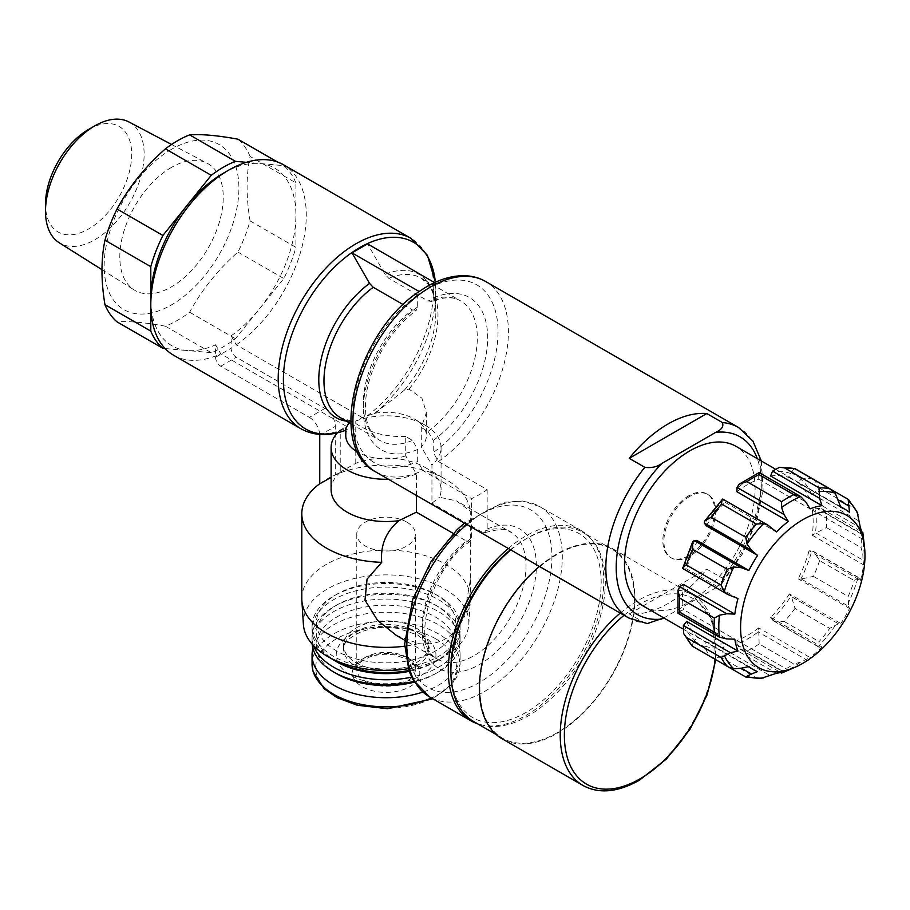 <?xml version="1.0" encoding="UTF-8"?>
<svg xmlns="http://www.w3.org/2000/svg" width="910" height="910" viewBox="0 0 910 910"><rect width="100%" height="100%" fill="white"/><g stroke="black" fill="none" stroke-linecap="round" stroke-linejoin="round"><path stroke-width="0.68" stroke-dasharray="4.55 3.41" d="M628.605 617.924A109.939 63.472 120 0 0 644.792 622.906L629.242 613.932A109.939 63.472 120 0 0 706.808 569.148L722.358 578.123A109.939 63.472 120 0 0 738.545 427.495M375.693 471.903A109.939 63.472 120 0 0 422.888 470.504L471.608 498.623A109.939 63.472 -60 0 0 487.157 489.648L438.438 461.518L433.251 452.509A102.614 59.241 120 0 0 498.032 331.809A102.614 59.241 120 0 0 433.251 285.911L433.251 297.957L431.397 301.403L428.064 301.005L388.752 278.312L385.089 274.422L367.549 243.903M644.792 622.906L647.317 623.566M663.788 617.924L715.692 587.951L722.153 583.048L722.358 578.123M688.756 495.779A36.65 21.158 120 0 0 664.823 528.073A36.65 21.158 120 0 0 670.442 557.443A36.65 21.158 120 0 0 707.081 536.286A36.65 21.158 120 0 0 707.081 493.971A36.65 21.158 120 0 0 688.756 495.779M416.405 495.415L416.405 474.03L405.735 455.899L405.735 436.493L412.526 440.417L417.701 449.438L417.701 461.495L422.888 470.504M466.421 541.052L470.254 541.143L471.608 537.992L471.608 519.906A102.614 59.241 -60 0 1 487.157 510.931L487.157 529.017L485.257 532.475L481.97 532.066A73.289 42.315 -60 0 1 510.84 532.248A73.289 42.315 -60 0 1 510.84 616.889A73.289 42.315 -60 0 1 437.551 659.204A73.289 42.315 -60 0 1 424.959 605.48A73.289 42.315 -60 0 1 466.421 541.052L453.26 533.442M487.157 489.648L487.157 510.931A102.614 59.241 -60 0 1 551.835 561.379A102.614 59.241 -60 0 1 479.377 682.5A102.614 59.241 -60 0 1 406.929 645.042A102.614 59.241 -60 0 1 471.608 519.906L471.608 498.623M337.371 432.841A54.975 31.736 180 0 1 340.226 430.055L340.226 472.301L331.115 477.386M340.226 430.055L346.687 426.506L220.755 353.808L215.579 344.799L215.579 357.243A7.325 4.232 -120 0 0 220.755 366.218L309.389 417.394L324.938 408.408A14.662 8.463 -120 0 1 335.301 426.369L335.301 474.838L355.776 463.326A54.975 31.736 180 0 1 424.959 467.365A54.975 31.736 180 0 1 441.066 489.796A54.975 31.736 180 0 1 439.541 497.213L456.627 500.955L470.265 511.215L470.379 579.693L463.838 617.515C454.261 637.307 439.2 645.998 418.657 643.609L396.441 635.476M319.717 434.423A14.662 8.463 -120 0 0 309.389 417.394M355.776 463.326L355.776 421.068L362.237 417.531L375.204 413.174L404.438 390.128L409.022 389.139L421.91 398.171L426.403 412.526L421.284 427.518L421.284 446.924L431.943 465.055L431.943 503.196L439.541 497.213M421.284 427.518L428.064 431.431L433.251 440.463L433.251 452.509M481.97 532.066L431.943 503.196M362.237 417.531L236.304 344.822L231.129 335.813L231.129 348.268A7.325 4.232 -120 0 0 236.304 357.243L324.938 408.408M345.777 428.257L347.279 429.304L345.311 430.396L344.753 428.86L346.687 426.506M405.735 436.493C385.237 437.232 367.629 432.239 352.932 421.512L350.191 421.444A82.776 47.786 120 0 1 346.369 421.125M403.221 304.611L412.526 309.98A80.626 46.547 120 0 0 366.252 380.926A80.626 46.547 120 0 0 379.982 440.531A80.626 46.547 120 0 0 412.526 440.417M236.304 344.822A109.939 63.472 120 0 0 301.756 247.884A109.939 63.472 120 0 0 283.51 164.778M173.56 355.207A109.939 63.472 120 0 0 220.755 353.808M319.751 483.813L335.301 474.838M250.068 220.88L295.909 247.338L295.909 182.887L250.068 156.418C246.109 175.607 246.109 197.083 250.068 220.88A109.939 63.472 120 0 1 237.954 252.081C217.968 269.735 201.849 289.789 189.621 312.221A109.939 63.472 120 0 1 165.404 326.201L211.245 352.671A109.939 63.472 120 0 0 215.579 350.816A109.939 63.472 120 0 0 231.129 341.83A109.939 63.472 120 0 0 235.462 338.691L259.634 308.615A102.614 59.241 120 0 0 295.909 215.113A102.614 59.241 120 0 0 259.634 163.504A102.614 59.241 120 0 0 223.348 173.219M231.129 335.813A102.614 59.241 120 0 0 259.634 308.615L283.806 278.551A109.939 63.472 120 0 0 295.909 247.338M433.251 285.911L434.616 282.623L419.066 291.61L417.701 294.885L417.701 306.943L416.336 310.105L412.526 309.98M237.954 252.081L283.806 278.551M189.621 312.221L235.462 338.691M295.909 182.887A109.939 63.472 120 0 0 283.806 165.654L246.394 162.321M250.068 156.418A109.939 63.472 120 0 0 237.954 139.196M277.413 161.969L283.806 165.654M165.131 348.553L187.073 350.509A102.614 59.241 120 0 0 215.579 344.799M150.798 304.884L150.798 298.901A102.614 59.241 120 0 0 187.073 350.509L211.245 352.671M812.232 510.078A92.354 53.315 120 0 1 812.232 535.205L815.383 533.385A96.744 55.863 120 0 0 815.383 508.258L812.232 510.078L863.59 539.732M809.047 550.777A92.354 53.315 120 0 1 798.161 578.828L800.891 579.067A96.744 55.863 120 0 0 811.777 551.016L809.047 550.777L860.405 580.421L859.393 578.237L857.971 578.112L854.308 580.614L819.603 560.583L813.767 551.608L858.972 577.702M789.459 593.889A92.354 53.315 120 0 1 770.611 617.344L772.192 619.585A96.744 55.863 120 0 0 791.04 596.141L789.459 593.889L840.829 623.543L838.417 623.76L829.704 628.401L795.01 608.369L791.393 596.607L838.417 623.76M758.724 627.889A92.354 53.315 120 0 1 736.963 640.447L736.963 644.087A96.744 55.863 120 0 0 758.724 631.529L758.724 627.889L810.082 657.532L800.629 662.105L793.861 663.981L759.156 643.95L758.769 632.279L805.794 659.432M725.077 643.632A92.354 53.315 120 0 1 706.228 641.948L704.647 646.009A96.744 55.863 120 0 0 723.495 647.692L725.077 643.632L776.435 673.286M683.91 624.84A96.744 55.863 120 0 0 694.796 640.321L697.526 636.932L748.885 666.575M686.64 621.439A92.354 53.315 120 0 0 697.526 636.932M680.305 586.245A96.744 55.863 120 0 0 680.305 611.384L683.456 609.563L734.814 639.207M683.456 584.425A92.354 53.315 120 0 0 683.456 609.563M694.796 540.563A96.744 55.863 120 0 0 683.91 568.613L686.64 568.864L737.999 598.518M697.526 540.813A92.354 53.315 120 0 0 686.64 568.864M706.228 525.741A92.354 53.315 120 0 1 725.077 502.286L723.495 500.045A96.744 55.863 120 0 0 704.647 523.5M736.963 491.753A92.354 53.315 120 0 1 747.838 484.416A92.354 53.315 120 0 1 758.724 479.183L758.724 475.543A96.744 55.863 120 0 0 736.963 488.113M770.611 475.998A92.354 53.315 120 0 1 789.459 477.682L791.04 473.621A96.744 55.863 120 0 0 772.192 471.937M798.161 482.709A92.354 53.315 120 0 1 809.047 498.191L811.777 494.79A96.744 55.863 120 0 0 800.891 479.308L798.161 482.709L849.519 512.353M815.383 508.258L821.616 508.644L826.36 513.388A104.081 60.094 120 0 1 826.36 527.55L815.383 533.385M811.777 551.016L813.767 551.608M819.603 560.583A104.081 60.094 120 0 1 813.472 576.383L800.891 579.067M795.01 608.369A104.081 60.094 120 0 1 784.386 621.587L773.693 621.018L772.192 619.585M758.724 631.529L758.769 632.279M759.156 643.95A104.081 60.094 120 0 1 746.894 651.037L740.41 649.285L736.963 644.087M723.495 647.692L721.664 657.793L756.369 677.825L761.295 678.325M721.664 657.793A104.081 60.094 120 0 1 711.051 656.849L709.447 656.064L704.374 646.851L704.647 646.009M694.796 640.321L694.284 641.027C692.089 644.701 691.52 646.418 692.578 646.18M680.305 611.384L679.702 611.77C677.359 613.556 677.347 613.715 679.69 612.237M683.91 568.613L682.659 568.454M722.722 499.044L723.495 500.045M759.156 474.588C759.27 471.824 759.133 471.903 758.769 474.838L758.724 475.543M795.01 468.775C794.692 467.74 793.486 469.094 791.393 472.825L791.04 473.621M800.891 479.308L801.482 478.649L811.993 478.444L848.473 499.499M813.472 479.433A104.081 60.094 120 0 1 819.603 488.158L811.777 494.79M816.054 533.044L863.078 560.196L862.828 554.383L861.065 547.581A104.081 60.094 120 0 0 861.065 533.419L862.828 532.441M801.482 579.135L848.507 606.288L848.177 596.425A104.081 60.094 120 0 0 854.308 580.614M835.209 625.568A102.284 59.048 120 0 1 818.75 646.043L819.569 647.203L818.75 646.043L819.08 641.618A104.081 60.094 120 0 0 829.704 628.401M781.622 673.082L781.588 671.068A104.081 60.094 120 0 0 793.861 663.981M745.927 677.12L745.745 676.881A104.081 60.094 120 0 0 756.369 677.825M857.197 512.205L854.308 508.189A104.081 60.094 120 0 0 848.177 499.465M772.544 620.063L819.569 647.203L821.969 646.999A92.354 53.315 -60 0 1 810.082 657.532M848.507 606.288L849.519 608.471A92.354 53.315 -60 0 1 840.829 623.543M812.368 551.085L859.393 578.237L857.971 578.112A102.284 59.048 120 0 1 848.461 602.602M863.078 560.196L863.59 564.86A92.354 53.315 -60 0 1 860.405 580.421M171.524 149.286A95.288 55.009 120 0 0 113.181 299.674A95.288 55.009 120 0 0 229.877 232.289A95.288 55.009 120 0 0 171.524 149.286M171.524 167.372A73.13 42.224 120 0 0 123.965 231.083A73.13 42.224 120 0 0 134.157 289.937A73.13 42.224 120 0 0 208.094 248.191A73.13 42.224 120 0 0 207.275 163.299A73.13 42.224 120 0 0 171.524 167.372M165.404 326.201C145.407 322.481 129.3 321.048 117.06 321.878M689.791 496.382A36.65 21.158 120 0 0 665.858 528.676A36.65 21.158 120 0 0 671.478 558.046A36.65 21.158 120 0 0 708.116 536.889A36.65 21.158 120 0 0 708.116 494.562A36.65 21.158 120 0 0 689.791 496.382M643.62 606.288A92.354 53.315 120 0 0 735.974 552.962A92.354 53.315 120 0 0 735.974 446.321M758.724 479.183L810.082 508.838M789.459 477.682L840.829 507.336M809.047 498.191L860.405 527.846M812.232 535.205L863.59 564.86M798.161 578.828L849.519 608.471M770.611 617.344L821.969 646.999M736.963 640.447L788.322 670.101M706.228 641.948L757.586 671.603M725.077 502.286L776.435 531.94M539.402 566.429A109.939 63.472 -60 0 1 612.089 548.389A109.939 63.472 -60 0 1 628.946 636.488A109.939 63.472 -60 0 1 557.125 733.369A109.939 63.472 -60 0 1 502.149 738.818M557.125 732.766A109.211 63.052 -60 0 1 502.513 738.181A109.211 63.052 -60 0 1 502.513 612.077A109.211 63.052 -60 0 1 611.725 549.026A109.211 63.052 -60 0 1 628.469 636.534A109.211 63.052 -60 0 1 557.125 732.766M510.806 549.913A109.211 63.052 -60 0 1 528.096 537.673A109.211 63.052 -60 0 1 582.696 532.27A109.211 63.052 -60 0 1 599.44 619.778A109.211 63.052 -60 0 1 528.096 716.011A109.211 63.052 -60 0 1 473.496 721.425M510.476 549.72A106.277 61.357 -60 0 1 526.025 538.879A106.277 61.357 -60 0 1 601.169 582.264A106.277 61.357 -60 0 1 526.025 712.428A106.277 61.357 -60 0 1 450.871 669.032M508.303 548.468A109.939 63.472 -60 0 1 580.99 530.439A109.939 63.472 -60 0 1 597.847 618.538A109.939 63.472 -60 0 1 526.025 715.419A109.939 63.472 -60 0 1 477.75 723.882M375.204 413.174A40.313 23.273 180 0 1 414.596 419.123A40.313 23.273 180 0 1 426.403 435.583A40.313 23.273 180 0 1 421.284 446.924M355.776 421.068A54.975 31.736 180 0 1 424.959 425.107A54.975 31.736 180 0 1 441.066 447.549A54.975 31.736 180 0 1 431.943 465.055M331.115 489.796A54.975 31.736 180 0 1 340.226 472.301M416.405 474.03A54.975 31.736 180 0 1 388.422 479.263M319.751 483.722A84.289 48.662 180 0 1 326.485 479.331A84.289 48.662 180 0 1 445.695 479.331A84.289 48.662 180 0 1 470.265 511.215M418.657 643.609A84.289 48.662 180 0 1 404.711 646.18M301.801 598.723A84.289 48.662 180 0 1 386.09 550.061A84.289 48.662 180 0 1 470.379 598.723A84.289 48.662 180 0 1 470.322 600.52A84.289 48.662 180 0 1 463.838 617.515M303.394 624.431A82.753 47.775 180 0 1 353.012 578.862A82.753 47.775 180 0 1 444.603 588.872A82.753 47.775 180 0 1 468.786 624.431A82.753 47.775 180 0 1 418.054 666.723A82.753 47.775 180 0 1 408.249 668.691M405.735 455.899A40.313 23.273 180 0 1 357.721 452.122M345.777 435.583A40.313 23.273 180 0 1 347.279 429.304M435.321 594.23L435.321 594.23A69.626 40.199 180 0 1 435.321 651.082A69.626 40.199 180 0 1 336.859 651.082A69.626 40.199 180 0 1 336.848 594.23A69.626 40.199 180 0 1 435.321 594.23L438.438 596.027A74.028 42.736 180 0 1 460.119 626.251A74.028 42.736 180 0 1 386.09 668.986A74.028 42.736 180 0 1 312.062 626.251A74.028 42.736 180 0 1 333.742 596.027A74.028 42.736 180 0 1 438.438 596.027L435.321 594.23M330.398 657.998A74.028 42.736 180 0 1 312.062 629.834A74.028 42.736 180 0 1 357.755 590.351A74.028 42.736 180 0 1 438.438 599.622A74.028 42.736 180 0 1 460.119 629.834A74.028 42.736 180 0 1 438.438 660.057A74.028 42.736 180 0 1 408.852 670.511M336.848 661.854A69.626 40.199 180 0 1 336.848 605.002A69.626 40.199 180 0 1 435.321 605.002L435.321 605.002A69.626 40.199 180 0 1 435.321 661.854A69.626 40.199 180 0 1 409.159 671.364M313.609 645.713A74.028 42.736 180 0 1 312.062 637.023A74.028 42.736 180 0 1 333.742 606.799A74.028 42.736 180 0 1 438.438 606.799L438.438 606.799A74.028 42.736 180 0 1 460.119 637.023A74.028 42.736 180 0 1 411.627 677.142M435.321 605.002L438.438 606.799L435.321 605.002M312.175 644.132A74.028 42.736 180 0 1 312.062 641.812A74.028 42.736 180 0 1 357.755 602.318A74.028 42.736 180 0 1 438.438 611.588A74.028 42.736 180 0 1 460.119 641.812A74.028 42.736 180 0 1 438.438 672.024A74.028 42.736 180 0 1 413.959 681.408M336.848 673.821A69.626 40.199 180 0 1 336.859 616.969A69.626 40.199 180 0 1 435.321 616.969A69.626 40.199 180 0 1 435.321 673.821A69.626 40.199 180 0 1 414.414 682.125M416.154 628.048A42.508 24.547 180 0 1 428.599 645.395A42.508 24.547 180 0 1 386.09 669.942A42.508 24.547 180 0 1 343.582 645.395A42.508 24.547 180 0 1 369.824 622.724A42.508 24.547 180 0 1 416.154 628.048M312.949 648.386A74.028 42.736 180 0 1 363.124 614.341A74.028 42.736 180 0 1 438.438 624.749A74.028 42.736 180 0 1 460.119 654.972A74.028 42.736 180 0 1 422.843 692.078M406.815 522.112A29.313 16.926 180 0 1 415.404 534.09A29.313 16.926 180 0 1 386.09 551.016A29.313 16.926 180 0 1 356.777 534.09A29.313 16.926 180 0 1 374.875 518.45A29.313 16.926 180 0 1 406.815 522.112M409.932 659.159A33.715 19.463 180 0 1 394.815 691.725A33.715 19.463 180 0 1 353.524 667.894A33.715 19.463 180 0 1 409.932 659.159M128.913 121.963A69.74 40.267 -60 0 1 140.584 177.587A69.74 40.267 -60 0 1 94.822 239.739A69.74 40.267 -60 0 1 59.184 242.743M88.6 129.436A60.959 35.194 -60 0 1 131.7 154.325A60.959 35.194 -60 0 1 88.6 228.979A60.959 35.194 -60 0 1 45.5 204.09M629.242 613.932L706.808 569.148M438.438 461.518A109.939 63.472 120 0 0 503.878 364.58A109.939 63.472 120 0 0 485.633 281.486M715.692 587.951A102.614 59.241 120 0 0 757.302 458.64M409.022 389.139A80.626 46.547 120 0 0 421.296 278.187A80.626 46.547 120 0 0 388.752 278.312M404.438 390.128A82.776 47.786 120 0 0 435.845 312.107A82.776 47.786 120 0 0 385.089 274.422M428.064 431.431A80.626 46.547 120 0 0 474.337 360.485A80.626 46.547 120 0 0 460.608 300.891A80.626 46.547 120 0 0 428.064 301.005M373.93 413.868A107.801 62.233 120 0 0 435.845 291.666A107.801 62.233 120 0 0 435.378 282.236L435.845 312.107C435.651 299.97 433.149 290.768 428.326 284.512L421.296 278.187L460.608 300.891C456.638 298.514 448.402 294.965 431.431 301.506M351.453 420.921L340.67 417.838A80.626 46.547 120 0 0 352.932 421.512M367.162 415.927A109.939 63.472 120 0 0 429.736 319.228A109.939 63.472 120 0 0 410.922 238.352M300.983 428.781A109.939 63.472 120 0 0 344.753 428.86M319.751 435.344L335.301 426.369M433.251 440.463A87.951 50.778 120 0 0 487.669 337.792A87.951 50.778 120 0 0 433.251 297.957M417.701 306.943A87.951 50.778 120 0 0 363.283 409.602A87.951 50.778 120 0 0 417.701 449.438M417.701 294.885A102.614 59.241 120 0 0 352.921 415.597A102.614 59.241 120 0 0 417.701 461.495M826.36 527.55L861.065 547.581M826.36 513.388L861.065 533.419M813.472 576.383L848.177 596.425M784.386 621.587L819.08 641.618M746.894 651.037L781.588 671.068M711.051 656.849L745.745 676.881M819.603 488.158L854.308 508.189M862.828 554.383A102.284 59.048 120 0 0 862.896 533.089M782.225 672.82A102.284 59.048 120 0 0 800.629 662.105M816.054 507.916L862.6 534.784M812.368 494.13L859.393 521.282M801.482 478.649L791.393 472.825M758.769 474.838L805.794 501.979M723.222 499.624L770.247 526.765M683.399 568.591L730.423 595.743M679.702 611.77L726.737 638.911M694.284 641.027L704.374 646.851M723.222 648.534L770.247 675.686M736.998 644.849L783.544 671.716M215.579 357.243L231.129 348.268M220.755 366.218L236.304 357.243M487.157 529.017A80.626 46.547 -60 0 1 527.402 606.469A80.626 46.547 -60 0 1 431.351 661.923A80.626 46.547 -60 0 1 471.608 537.992M624.055 615.296A107.016 61.778 -60 0 1 715.089 659.318M620.256 613.101A109.939 63.472 -60 0 1 692.942 595.072A109.939 63.472 -60 0 1 709.789 683.171A109.939 63.472 -60 0 1 637.967 780.052A109.939 63.472 -60 0 1 583.003 785.489M466.841 524.535A109.939 63.472 -60 0 1 539.528 506.495A109.939 63.472 -60 0 1 556.385 594.594A109.939 63.472 -60 0 1 484.564 691.475A109.939 63.472 -60 0 1 429.588 696.923M416.154 631.631A42.508 24.547 180 0 1 428.599 648.989A42.508 24.547 180 0 1 386.09 673.536A42.508 24.547 180 0 1 343.582 648.989A42.508 24.547 180 0 1 369.824 626.319A42.508 24.547 180 0 1 416.154 631.631M421.33 634.623A49.845 28.779 180 0 1 398.989 682.773A49.845 28.779 180 0 1 337.951 647.522A49.845 28.779 180 0 1 421.33 634.623M312.062 664.107A74.028 42.736 180 0 1 357.755 624.624A74.028 42.736 180 0 1 438.438 633.895A74.028 42.736 180 0 1 460.119 664.107A74.028 42.736 180 0 1 431.34 697.936M406.815 657.373A29.313 16.926 180 0 1 415.404 669.339A29.313 16.926 180 0 1 386.09 686.265A29.313 16.926 180 0 1 356.777 669.339A29.313 16.926 180 0 1 374.875 653.698A29.313 16.926 180 0 1 406.815 657.373M435.867 638.911A70.388 40.643 180 0 1 404.313 706.899A70.388 40.643 180 0 1 318.09 657.134A70.388 40.643 180 0 1 435.867 638.911M761.317 460.96L763.103 489.705L756.506 521.794L742.355 554.031L722.142 583.048M350.907 423.741L379.982 440.531C375.398 437.972 371.758 433.558 369.062 427.302C365.285 419.999 363.113 400.457 369.847 378.526C379.117 349.736 394.633 326.952 416.393 310.185M485.303 532.577C499.408 528.653 507.916 528.551 510.84 532.248L456.627 500.955M470.322 541.234C427.222 569.797 411.206 650.912 437.551 659.204L404.723 640.253M670.442 557.443L671.478 558.046M707.081 493.971L708.116 494.562M682.477 628.719L748.282 666.712M774.831 468.764L840.635 506.745M821.616 508.644L861.793 531.838M811.993 478.444L831.581 489.751M740.41 649.296L780.598 672.49M773.693 621.018L818.898 647.112M715.795 659.716L712.439 619.994L692.942 595.072L612.089 548.389M611.725 549.026L582.696 532.27M502.513 738.181L496.177 734.518M526.025 538.879L528.096 537.673M580.99 530.439L539.528 506.495L522.715 501.035L503.787 502.274L464.418 523.136M426.403 412.526L426.403 435.583M414.596 419.123L424.959 425.107M441.066 447.549L441.066 489.796M327.52 478.728L326.485 479.331M424.959 467.365L445.695 479.331M470.379 579.693L470.379 598.723M468.786 624.431L470.322 600.52M336.848 594.23L333.742 596.027M312.062 626.251L312.062 629.834M460.119 626.251L460.119 629.834M435.321 661.854L438.438 660.057M336.848 605.002L333.742 606.799M312.062 637.023L312.062 641.812M460.119 637.023L460.119 641.812M435.321 673.821L438.438 672.024M343.582 645.395L343.582 648.989C342.888 643.359 348.792 637.626 361.293 631.802C372.759 627.616 385.203 626.535 398.625 628.56L417.667 634.987C427.268 643.017 430.908 647.692 428.599 648.989L428.599 645.395M460.119 654.972L460.119 664.107L452.873 683.535L432.864 698.812M356.777 534.09L356.777 669.339C356.504 666.882 358.29 664.061 362.146 660.876L369.119 657.191C376.956 654.324 385.476 653.573 394.656 654.961L407.725 659.386C414.414 664.926 416.973 668.247 415.404 669.339L415.404 534.09M101.965 269.667L134.157 289.937M171.569 144.463L207.275 163.299"/><path stroke-width="1.36" d="M628.605 617.924L375.693 471.903A109.939 63.472 120 0 1 391.88 321.287A109.939 63.472 120 0 1 485.633 281.486L738.545 427.495A109.939 63.472 120 0 0 722.358 422.524L706.808 413.549A109.939 63.472 120 0 0 629.242 458.333L644.792 467.308A109.939 63.472 120 0 0 628.605 617.924L647.317 623.577L663.788 617.924M722.358 422.524C723.928 426.346 721.71 429.622 715.692 432.364L661.832 463.452C657.122 466.921 651.435 468.206 644.792 467.308M416.405 495.415L416.405 512.171L453.26 533.442M331.115 477.386L319.751 483.813L319.751 435.344A14.662 8.463 -120 0 0 319.717 434.423M349.076 422.695L345.777 428.257L345.777 435.583A40.313 23.273 180 0 0 357.721 452.122M403.221 304.611L373.202 287.287L369.54 283.397L351.999 252.889L367.549 243.903L434.582 282.612M410.922 238.352L283.51 164.778A109.939 63.472 120 0 0 228.535 170.227A109.939 63.472 120 0 0 150.798 304.884A109.939 63.472 120 0 0 173.56 355.207L300.983 428.781C313.813 435.833 328.442 436.436 344.856 430.601L345.311 430.396A107.801 62.233 120 0 1 283.704 371.678A107.801 62.233 120 0 1 358.813 248.134A107.801 62.233 120 0 1 435.378 282.236L427.45 255.392L410.922 238.352A109.939 63.472 120 0 0 300.983 301.824A109.939 63.472 120 0 0 300.983 428.781M404.723 640.253L396.441 635.464L377.536 620.392L365.001 600.122L367.06 579.124L381.722 562.335C380.243 545.511 385.976 531.622 398.921 520.657L416.405 512.171M485.633 281.486C478.671 277.505 470.902 275.571 462.36 275.696C448.266 276.071 433.877 281.338 419.191 291.518L351.999 252.889M228.535 170.227L223.348 173.219A102.614 59.241 120 0 0 187.073 205.387L162.901 235.462L117.06 208.993A109.939 63.472 120 0 0 104.946 240.206L150.798 266.664L150.798 331.126L104.946 304.657A109.939 63.472 120 0 0 117.06 321.878L162.901 348.348L165.131 348.553M150.798 331.126A109.939 63.472 120 0 0 162.901 348.348M162.901 235.462A109.939 63.472 120 0 0 150.798 266.664M117.06 208.993C129.129 186.766 145.247 166.723 165.404 148.853A109.939 63.472 120 0 1 177.507 140.766A109.939 63.472 120 0 1 189.621 134.873C201.69 134.02 217.808 135.465 237.954 139.196L277.413 161.969M189.621 134.873L235.462 161.343A109.939 63.472 120 0 0 211.245 175.323L187.073 205.387A102.614 59.241 120 0 0 150.798 298.901M737.999 651.094L686.64 621.439L683.399 625.545L730.423 652.697L737.999 651.094A92.354 53.315 -60 0 1 734.814 639.207L726.737 638.911L719.435 637.171L714.384 632.268L679.69 612.237C677.347 613.715 677.359 613.556 679.702 611.77M734.814 614.079L683.456 584.425L679.702 586.631L726.737 613.784L734.814 614.079A92.354 53.315 -60 0 1 737.999 598.518L727.852 594.56L724.28 591.511L721.141 585.073L686.447 565.042C682.773 566.976 681.761 568.159 683.399 568.591M748.885 570.468L697.526 540.813L694.284 540.54L741.309 567.692L748.885 570.468A92.354 53.315 -60 0 1 757.586 555.396L751.398 550.22L747.053 544.043L745.745 537.287L711.051 517.244L704.602 521.123L722.722 499.044L767.403 524.842M704.602 521.123L704.374 523.068L706.228 525.741L757.586 555.396M759.133 472.574L739.216 484.143L736.998 487.407L736.963 491.753L788.322 521.407L784.022 514.548L781.622 507.507L781.588 501.694A104.081 60.094 120 0 1 793.861 494.619L800.629 496.53L759.145 472.574M779.461 467.319L772.544 471.141L770.611 475.998L821.969 505.653L819.569 498.293L819.08 487.862L784.386 467.82L779.461 467.319L795.01 468.775A104.081 60.094 120 0 0 784.386 467.82M683.558 633.44L692.283 646.157L728.762 667.212L733.79 668.804L741.309 668.179L751.398 674.003L757.586 671.603A92.354 53.315 -60 0 1 753.025 669.453A92.354 53.315 -60 0 1 748.885 666.575L741.309 668.179M692.578 646.18A104.081 60.094 120 0 1 686.447 637.455L683.546 633.44L683.399 625.545M679.69 612.237A104.081 60.094 120 0 1 679.69 598.075L677.995 590.181L679.702 586.631M727.317 594.241L682.659 568.454L692.703 541.723M686.447 565.042A104.081 60.094 120 0 1 692.578 549.231L692.715 541.723L694.284 540.54M711.051 517.244A104.081 60.094 120 0 1 721.664 504.038C721.505 499.897 722.028 498.43 723.222 499.624M739.216 484.143L746.894 481.663A104.081 60.094 120 0 1 759.156 474.588C759.27 471.824 759.133 471.903 758.769 474.838M861.793 531.838L862.828 532.441L863.59 539.732A92.354 53.315 -60 0 0 860.405 527.846L857.197 512.205L848.473 499.499M780.598 672.49L781.61 673.082A102.284 59.048 120 0 0 782.225 672.82L788.322 670.101A92.354 53.315 -60 0 1 776.435 673.286L761.295 678.325L745.995 677.142L709.447 656.053M751.398 674.003L745.745 676.881M730.423 652.697L721.141 657.486A104.081 60.094 120 0 0 727.283 666.222M677.984 590.181L677.927 613.215L719.435 637.171A102.284 59.048 120 0 1 719.435 615.228L714.384 618.106A104.081 60.094 120 0 0 714.384 632.268M741.309 567.692L733.79 567.01L727.283 569.262A104.081 60.094 120 0 0 721.141 585.073M788.322 521.407A92.354 53.315 -60 0 0 776.435 531.94L767.926 525.127L763.513 523.568L756.369 524.069A104.081 60.094 120 0 0 745.745 537.287M840.635 506.745L845.379 509.486A92.354 53.315 -60 0 0 840.829 507.336L835.209 493.152L829.704 488.807A104.081 60.094 120 0 0 819.08 487.862M848.177 499.465L849.519 512.353A92.354 53.315 -60 0 0 845.379 509.486M794.612 667.439A87.951 50.778 120 0 0 795.124 667.223A87.951 50.778 120 0 0 864.5 547.058A87.951 50.778 120 0 0 802.779 519.724A87.951 50.778 120 0 0 740.717 622.633A87.951 50.778 120 0 0 794.612 667.439M781.622 507.507A102.284 59.048 120 0 1 800.629 496.53L805.794 501.979L810.082 508.838A92.354 53.315 -60 0 1 821.969 505.653M719.435 615.228L726.737 613.784M104.946 304.657C100.999 280.906 100.999 259.418 104.946 240.206M165.404 148.853L211.245 175.323M246.394 162.321L235.462 161.343M774.831 468.764L735.974 446.321A92.354 53.315 120 0 0 689.791 450.894A92.354 53.315 120 0 0 629.47 532.282A92.354 53.315 120 0 0 643.62 606.288L682.477 628.719M620.256 613.101A109.939 63.472 -60 0 0 563.21 708.833A109.939 63.472 -60 0 0 583.003 785.489L502.149 738.818A109.939 63.472 -60 0 1 482.357 662.15A109.939 63.472 -60 0 1 539.402 566.429M496.177 734.518L473.496 721.425A109.211 63.052 -60 0 1 450.871 671.432A109.211 63.052 -60 0 1 510.806 549.913M450.871 671.432L450.871 669.032A106.277 61.357 -60 0 1 510.476 549.72M477.75 723.882A109.939 63.472 -60 0 1 471.05 720.856A109.939 63.472 -60 0 1 451.258 644.2A109.939 63.472 -60 0 1 508.303 548.468M398.921 520.657A54.975 31.736 180 0 1 331.115 489.796L331.115 447.549A54.975 31.736 180 0 1 337.371 432.841M388.422 479.263A54.975 31.736 180 0 1 331.115 447.549M381.722 562.335A84.289 48.662 180 0 1 301.801 513.74A84.289 48.662 180 0 1 319.751 483.722M404.711 646.18A84.289 48.662 180 0 1 301.858 600.52A84.289 48.662 180 0 1 301.801 598.723L301.801 513.74M408.249 668.691A82.753 47.775 180 0 1 303.394 624.431L301.858 600.52M408.852 670.511A74.028 42.736 180 0 1 333.742 660.057A74.028 42.736 180 0 1 330.398 657.998M409.159 671.364A69.626 40.199 180 0 1 336.848 661.854L333.742 660.057M411.627 677.142A74.028 42.736 180 0 1 313.609 645.713M413.959 681.408A74.028 42.736 180 0 1 333.742 672.024A74.028 42.736 180 0 1 312.175 644.132M414.414 682.125A69.626 40.199 180 0 1 336.848 673.821L333.742 672.024M422.843 692.078A74.028 42.736 180 0 1 312.062 654.972A74.028 42.736 180 0 1 312.949 648.386M101.965 269.667L59.184 242.743A69.74 40.267 -60 0 1 45.5 211.268A69.74 40.267 -60 0 1 94.822 125.853A69.74 40.267 -60 0 1 128.913 121.963L171.569 144.463M94.822 125.853L88.6 129.436A60.959 35.194 -60 0 0 45.5 204.09L45.5 211.268M706.808 413.549L629.242 458.333M661.832 463.452A102.614 59.241 120 0 0 616.207 567.601A102.614 59.241 120 0 0 661.832 619.05M757.302 458.64A102.614 59.241 120 0 0 715.692 432.364M369.54 283.397A82.776 47.786 120 0 0 320.092 364.717A82.776 47.786 120 0 0 346.369 421.125M373.202 287.287A80.626 46.547 120 0 0 326.94 358.233A80.626 46.547 120 0 0 340.67 417.838L350.907 423.741M686.447 637.455L721.141 657.486M679.69 598.075L714.384 618.106M692.578 549.231L727.283 569.262M721.664 504.038L756.369 524.069M795.01 468.775L829.704 488.807M862.896 533.089A102.284 59.048 120 0 0 862.828 532.441L864.5 547.058M747.053 676.46A102.284 59.048 120 0 0 763.513 677.939M724.28 655.291A102.284 59.048 120 0 0 733.79 668.804M733.79 567.01A102.284 59.048 120 0 0 724.28 591.511M763.513 523.568A102.284 59.048 120 0 0 747.053 544.043M835.209 493.152A102.284 59.048 120 0 0 818.75 491.673M857.971 514.321A102.284 59.048 120 0 0 848.461 500.807M746.894 481.663L781.588 501.694M759.156 474.588L793.861 494.619M838.417 499.977L848.507 505.801M772.544 471.141L819.569 498.293M736.998 487.407L784.022 514.548M704.374 523.068L751.398 550.22M715.089 659.318A107.016 61.778 -60 0 1 640.037 778.846A107.016 61.778 -60 0 1 564.803 744.198A107.016 61.778 -60 0 1 624.055 615.296M471.05 720.856L429.588 696.923A109.939 63.472 -60 0 1 409.796 620.256A109.939 63.472 -60 0 1 466.841 524.535M431.34 697.936A74.028 42.736 180 0 1 353.455 702.474A74.028 42.736 180 0 1 312.062 664.107L312.062 654.972M738.545 427.495L752.934 441.088L761.317 460.96M375.693 471.903C325.791 446.708 357.05 331.832 419.055 291.621M795.124 667.223L782.225 672.82M748.282 666.712L753.025 669.453M831.581 489.751L848.473 499.51M794.874 468.559L831.308 489.591M692.328 646.168L728.762 667.201M583.003 785.489C598.996 794.123 617.799 792.36 639.434 780.188L666.461 758.974L690.008 729.263L707.161 694.751L715.795 659.716M429.588 696.923L412.947 679.656L409 670.92L404.677 644.018L412.799 599.133L431.078 561.538L457.013 529.734L464.418 523.136M432.864 698.812L387.524 708.697L357.289 705.25L337.11 697.697L324.176 688.756L313.017 671.341L312.062 664.107"/></g></svg>
